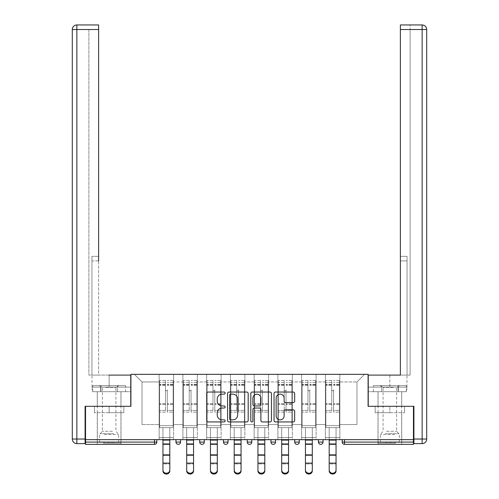 <?xml version="1.0" encoding="UTF-8"?>
<svg xmlns="http://www.w3.org/2000/svg" width="499" height="499" viewBox="0 0 499 499"><rect width="100%" height="100%" fill="white"/><g stroke="black" fill="none" stroke-linecap="round" stroke-linejoin="round"><path stroke-width="0.37" stroke-dasharray="2.5 1.87" d="M225.143 393.093A1.048 1.048 0 0 0 224.095 392.046L208.22 392.046A1.497 1.497 0 0 0 206.723 393.543L206.723 420.439A1.497 1.497 0 0 0 208.22 421.936L224.095 421.936A1.048 1.048 0 0 0 225.143 420.888A1.048 1.048 0 0 0 224.095 419.84L222.043 419.84A4.784 4.784 0 0 1 217.258 415.056L217.258 412.816A4.784 4.784 0 0 1 222.043 408.039L224.095 408.039A1.048 1.048 0 0 0 225.143 406.991A1.048 1.048 0 0 0 224.095 405.943L222.043 405.943A4.784 4.784 0 0 1 217.258 401.159L217.258 398.919A4.784 4.784 0 0 1 222.043 394.141L224.095 394.141A1.048 1.048 0 0 0 225.143 393.093M389.862 444.366L401.739 444.366L389.862 444.366M389.862 412.698L404.552 412.698L375.173 412.698L389.862 412.698L389.862 406.305L375.173 406.305L404.552 406.305L377.986 406.305L389.862 406.305L389.862 412.698M109.138 444.366L97.261 444.366L109.138 444.366M109.138 412.698L94.448 412.698L123.827 412.698L109.138 412.698L109.138 406.305L94.448 406.305L123.827 406.305L97.261 406.305L121.014 406.305L109.138 406.305L109.138 412.698M339.85 437.511L325.392 437.511L339.85 437.511L325.392 437.511L339.85 437.511L339.85 374.337L364.594 374.337L339.85 374.337L339.85 381.947L356.978 381.947L339.85 381.947L339.85 424.574L356.978 424.574L356.978 381.947L364.594 374.337L356.978 381.947L356.978 424.574L339.85 424.574L339.85 374.337L339.85 437.511L325.392 437.511L339.85 437.511L339.85 439.644L325.392 439.644L339.85 439.644L325.392 439.644L339.85 439.644L339.85 437.511M316.104 437.511L301.639 437.511L316.104 437.511L301.639 437.511L316.104 437.511L316.104 374.337L339.85 374.337L316.104 374.337L316.104 381.947L325.392 381.947L325.392 424.574L325.392 381.947L316.104 381.947L316.104 424.574L325.392 424.574L316.104 424.574L316.104 374.337L316.104 437.511L301.639 437.511L316.104 437.511L316.104 439.644L301.639 439.644L316.104 439.644L301.639 439.644L316.104 439.644L316.104 437.511M292.358 437.511L277.893 437.511L292.358 437.511L277.893 437.511L292.358 437.511L292.358 374.337L316.104 374.337L292.358 374.337L292.358 381.947L301.639 381.947L301.639 424.574L301.639 381.947L292.358 381.947L292.358 424.574L301.639 424.574L292.358 424.574L292.358 374.337L292.358 437.511L277.893 437.511L292.358 437.511L292.358 439.644L277.893 439.644L292.358 439.644L277.893 439.644L292.358 439.644L292.358 437.511M268.605 437.511L254.141 437.511L268.605 437.511L254.141 437.511L268.605 437.511L268.605 374.337L292.358 374.337L268.605 374.337L268.605 381.947L277.893 381.947L277.893 424.574L277.893 381.947L268.605 381.947L268.605 424.574L277.893 424.574L268.605 424.574L268.605 374.337L268.605 437.511L254.141 437.511L268.605 437.511L268.605 439.644L254.141 439.644L268.605 439.644L254.141 439.644L268.605 439.644L268.605 437.511M244.859 437.511L230.395 437.511L244.859 437.511L230.395 437.511L244.859 437.511L244.859 374.337L268.605 374.337L244.859 374.337L244.859 381.947L254.141 381.947L254.141 424.574L254.141 381.947L244.859 381.947L244.859 424.574L254.141 424.574L244.859 424.574L244.859 374.337L244.859 437.511L230.395 437.511L244.859 437.511L244.859 439.644L230.395 439.644L244.859 439.644L230.395 439.644L244.859 439.644L244.859 437.511M221.107 437.511L206.642 437.511L221.107 437.511L206.642 437.511L221.107 437.511L221.107 374.337L244.859 374.337L221.107 374.337L221.107 381.947L230.395 381.947L230.395 424.574L230.395 381.947L221.107 381.947L221.107 424.574L230.395 424.574L221.107 424.574L221.107 374.337L221.107 437.511L206.642 437.511L221.107 437.511L221.107 439.644L206.642 439.644L221.107 439.644L206.642 439.644L221.107 439.644L221.107 437.511M197.361 437.511L182.896 437.511L197.361 437.511L182.896 437.511L197.361 437.511L197.361 374.337L221.107 374.337L197.361 374.337L197.361 381.947L206.642 381.947L206.642 424.574L206.642 381.947L197.361 381.947L197.361 424.574L206.642 424.574L197.361 424.574L197.361 374.337L197.361 437.511L182.896 437.511L197.361 437.511L197.361 439.644L182.896 439.644L197.361 439.644L182.896 439.644L197.361 439.644L197.361 437.511M413.459 442.083L344.497 442.083L344.497 444.366A2.283 2.283 0 0 1 342.214 442.083A2.283 2.283 0 0 0 344.497 444.366L413.459 444.366L413.459 406.305L368.094 406.305L368.094 374.337L130.906 374.337L130.906 406.305L85.541 406.305L85.541 439.644L154.503 439.644L85.541 439.644L85.541 444.366L154.503 444.366L154.503 442.083L85.541 442.083M182.896 374.337L197.361 374.337L173.608 374.337L182.896 374.337L182.896 424.574L182.896 381.947L173.608 381.947L182.896 381.947L182.896 374.337L182.896 437.511L182.896 374.337M159.15 374.337L173.608 374.337L173.608 424.574L182.896 424.574L173.608 424.574L173.608 374.337L173.608 437.511L159.15 437.511L173.608 437.511L159.15 437.511L173.608 437.511L173.608 374.337L134.406 374.337L159.15 374.337L159.15 424.574L159.15 381.947L142.022 381.947L159.15 381.947L159.15 374.337L159.15 437.511L173.608 437.511L159.15 437.511L159.15 374.337M325.392 381.947L325.392 374.337L325.392 381.947M301.639 381.947L301.639 374.337L301.639 381.947M277.893 381.947L277.893 374.337L277.893 381.947M254.141 381.947L254.141 374.337L254.141 381.947M230.395 381.947L230.395 374.337L230.395 381.947M206.642 381.947L206.642 374.337L206.642 381.947M142.022 424.574L159.15 424.574L142.022 424.574L142.022 381.947L134.406 374.337L142.022 381.947L142.022 424.574M413.459 439.644L85.541 439.644M159.15 439.644L159.15 437.511L159.15 439.644L159.15 437.511L159.15 439.644L173.608 439.644L173.608 437.511L173.608 439.644L173.608 437.511L173.608 439.644L159.15 439.644M318.462 439.644L323.028 439.644L318.462 439.644M154.503 439.644L156.786 439.644L154.503 439.644L154.503 442.083L156.786 442.083M270.963 439.644L275.535 439.644L270.963 439.644M223.465 439.644L228.037 439.644L223.465 439.644M175.972 439.644L180.538 439.644L175.972 439.644M199.719 439.644L204.284 439.644L199.719 439.644M247.217 439.644L251.783 439.644L247.217 439.644L247.217 442.083L251.783 442.083M294.716 439.644L299.281 439.644L294.716 439.644L294.716 442.083L299.281 442.083A2.283 2.283 0 0 1 296.999 444.366M182.896 439.644L182.896 437.511L182.896 439.644M206.642 439.644L206.642 374.337L206.642 439.644M230.395 439.644L230.395 374.337L230.395 439.644M254.141 439.644L254.141 374.337L254.141 439.644M277.893 439.644L277.893 374.337L277.893 439.644M301.639 439.644L301.639 374.337L301.639 439.644M325.392 439.644L325.392 374.337L325.392 439.644M320.745 444.366A2.283 2.283 0 0 0 323.028 442.083L318.462 442.083M248.19 420.439L248.19 393.543A1.497 1.497 0 0 0 246.699 392.046L229.066 392.046A1.497 1.497 0 0 0 227.569 393.543L227.569 420.439A1.497 1.497 0 0 0 229.066 421.936L246.699 421.936A1.497 1.497 0 0 0 248.19 420.439M230.706 394.141A1.048 1.048 0 0 0 229.665 395.183L229.665 418.792A1.048 1.048 0 0 0 230.706 419.84L232.877 419.84A4.784 4.784 0 0 0 237.655 415.056L237.655 398.919A4.784 4.784 0 0 0 232.877 394.141L230.706 394.141M252.301 392.046L269.934 392.046A1.497 1.497 0 0 1 271.431 393.543L271.431 420.439A1.497 1.497 0 0 1 269.934 421.936L262.387 421.936A1.497 1.497 0 0 1 260.896 420.439L260.896 409.529A1.497 1.497 0 0 0 259.399 408.039L254.396 408.039A1.497 1.497 0 0 0 252.899 409.529L252.899 420.888A1.048 1.048 0 0 1 251.852 421.936A1.048 1.048 0 0 1 250.81 420.888L250.81 393.543A1.497 1.497 0 0 1 252.301 392.046M260.896 398.208A3.998 3.998 0 0 0 256.898 394.21A3.998 3.998 0 0 0 252.899 398.208L252.899 404.452A1.497 1.497 0 0 0 254.396 405.943L259.399 405.943A1.497 1.497 0 0 0 260.896 404.452L260.896 398.208M285.628 402.581L293.169 402.581A1.497 1.497 0 0 0 294.666 401.09L294.666 393.543A1.497 1.497 0 0 0 293.169 392.046L275.535 392.046A1.497 1.497 0 0 0 274.045 393.543L274.045 420.439A1.497 1.497 0 0 0 275.535 421.936L293.169 421.936A1.497 1.497 0 0 0 294.666 420.439L294.666 411.326A1.497 1.497 0 0 0 293.169 409.829L285.628 409.829A1.497 1.497 0 0 0 284.131 411.326L284.131 415.842A3.998 3.998 0 0 1 280.132 419.84A3.998 3.998 0 0 1 276.134 415.842L276.134 398.133A3.998 3.998 0 0 1 280.132 394.141A3.998 3.998 0 0 1 284.131 398.133L284.131 401.09A1.497 1.497 0 0 0 285.628 402.581M123.827 412.698L123.827 406.305L123.827 412.698M94.448 412.698L94.448 406.305L94.448 412.698M375.173 412.698L375.173 406.305L375.173 412.698M404.552 412.698L404.552 406.305L404.552 412.698M162.955 470.108L162.955 470.944A3.424 3.106 180 0 0 166.379 474.05A3.424 3.106 180 0 0 169.803 470.944L169.803 470.108A3.424 3.106 0 0 1 166.379 473.214A3.424 3.106 0 0 1 162.955 470.108L162.955 470.944M169.803 470.108L169.803 470.944M167.29 405.544L167.29 389.862A0.911 0.911 0 0 1 166.379 390.773A0.911 0.911 0 0 1 165.462 389.862A0.911 0.911 0 0 0 166.379 390.773A0.911 0.911 0 0 0 167.29 389.862L167.29 412.087L167.29 389.862A0.911 0.911 0 0 1 166.379 390.773A0.911 0.911 0 0 1 165.462 389.862L165.462 385.446L165.462 389.862A0.911 0.911 0 0 0 166.379 390.773A0.911 0.911 0 0 0 167.29 389.862L167.29 412.087L173.153 412.087L167.29 412.087L167.29 410.39L173.153 410.39L167.29 410.39L167.29 405.544M162.955 439.644L162.955 427.618L173.153 427.618L173.153 380.425L173.153 425.641L159.605 425.641L159.605 427.618L159.605 385.446L159.605 425.641L173.153 425.641L159.605 425.641L173.153 425.641L173.153 427.618L173.153 380.425L173.153 427.618L159.605 427.618L159.605 380.425L159.605 427.618L173.153 427.618L169.803 427.618L169.803 440.106L169.803 427.618L159.605 427.618L162.955 427.618L162.955 463.951L169.803 463.951L162.955 463.951M165.462 405.544L165.462 380.425L165.462 412.087L159.605 412.087L159.605 405.544L159.605 412.087L165.462 412.087L165.462 410.39L159.605 410.39L165.462 410.39L165.462 380.425L165.462 405.544M169.803 439.644L169.803 463.951M159.605 405.544L159.605 380.425L159.605 405.544M173.153 405.544L173.153 412.087L173.153 405.544M103.998 443.143L119.411 443.143L103.998 443.143M113.897 442.382L99.625 442.382L113.897 442.382M104.191 385.602L119.03 385.602L104.191 385.602M105.751 387.405L115.911 387.405L105.751 387.405M112.525 431.273L102.364 431.273L112.525 431.273M103.237 443.143L120.933 443.143L103.237 443.143M103.237 391.69L120.933 391.69L103.237 391.69M125.573 391.69L92.702 391.69L125.573 391.69L125.573 385.602L92.702 385.602L125.573 385.602M117.352 391.69L117.352 385.602L117.352 391.69M100.917 391.69L100.917 385.602L100.917 391.69M92.702 391.69L92.702 385.602M395.002 443.143L379.589 443.143L395.002 443.143M385.103 442.382L399.375 442.382L385.103 442.382M394.809 385.602L379.97 385.602L394.809 385.602M393.249 387.405L383.089 387.405L393.249 387.405M386.476 431.273L396.636 431.273L386.476 431.273M395.763 443.143L378.067 443.143L395.763 443.143M395.763 391.69L378.067 391.69L395.763 391.69M398.083 391.69L373.427 391.69L406.298 391.69L398.083 391.69L398.083 385.602L373.427 385.602L406.298 385.602L398.083 385.602L398.083 391.69M381.648 391.69L381.648 385.602L381.648 391.69M373.427 391.69L373.427 385.602M406.298 391.69L406.298 385.602M109.138 391.69L97.261 391.69L109.138 391.69M109.138 375.098L109.138 387.124L130.757 387.124L100.655 387.124L130.757 387.124L130.757 391.69L100.655 391.69L130.757 391.69L130.757 375.098L92.009 375.098L98.634 375.098L98.634 24.95L98.634 256.349L98.634 24.95L76.865 24.95L76.865 29.516L98.634 29.516L88.891 29.516L88.891 375.098L130.757 375.098L109.138 375.098L109.138 387.124L92.009 387.124L130.757 387.124L130.757 375.098L130.757 406.305L85.086 406.305L85.086 439.033L76.865 439.033L76.865 29.516L72.299 29.516A4.566 4.566 0 0 1 76.865 24.95A4.566 4.566 0 0 0 72.299 29.516M98.634 29.516L88.891 29.516L88.891 375.098L98.634 375.098L98.634 256.349L98.634 260.921L91.935 260.921L91.935 375.098L91.935 256.349L91.935 375.098L91.935 260.921L98.634 260.921M76.865 443.605L76.865 439.033L72.299 439.033A4.566 4.566 0 0 0 76.865 443.605L85.086 443.605L85.086 439.033M91.935 256.349L91.935 260.921L91.935 256.349L98.634 256.349L91.935 256.349M92.172 387.124L100.655 387.124L92.172 387.124L92.172 391.69L100.655 391.69L100.655 387.124L100.655 391.69L92.172 391.69M389.862 391.69L401.739 391.69L389.862 391.69M389.862 375.098L389.862 387.124L368.243 387.124L398.345 387.124L368.243 387.124L368.243 391.69L398.345 391.69L368.243 391.69L368.243 375.098L406.991 375.098L389.862 375.098L389.862 387.124L406.991 387.124L368.243 387.124L368.243 375.098L368.243 406.305L413.914 406.305L413.914 443.605L422.135 443.605A4.566 4.566 0 0 0 426.701 439.033L413.914 439.033M400.366 260.921L407.065 260.921L400.366 260.921L407.065 260.921L407.065 256.349L407.065 375.098L407.065 256.349L407.065 375.098L410.109 375.098L410.109 29.516L410.109 375.098L400.366 375.098L400.366 29.516L400.366 260.921L407.065 260.921L407.065 375.098L400.366 375.098L400.366 24.95L400.366 29.516L422.135 29.516L422.135 443.605M400.366 24.95L400.366 29.516L410.109 29.516L410.109 24.95L410.109 29.516L400.366 29.516M406.828 387.124L398.345 387.124L406.828 387.124L406.828 391.69L398.345 391.69L398.345 387.124L398.345 391.69L406.828 391.69M422.135 24.95A4.566 4.566 0 0 1 426.701 29.516A4.566 4.566 0 0 0 422.135 24.95L422.135 29.516L426.701 29.516M186.701 470.108L186.701 470.944A3.424 3.106 180 0 0 190.125 474.05A3.424 3.106 180 0 0 193.556 470.944L193.556 470.108A3.424 3.106 0 0 1 190.125 473.214A3.424 3.106 0 0 1 186.701 470.108L186.701 470.944M193.556 470.108L193.556 470.944M191.042 405.544L191.042 389.862A0.911 0.911 0 0 1 190.125 390.773A0.911 0.911 0 0 1 189.215 389.862A0.911 0.911 0 0 0 190.125 390.773A0.911 0.911 0 0 0 191.042 389.862L191.042 412.087L191.042 389.862A0.911 0.911 0 0 1 190.125 390.773A0.911 0.911 0 0 1 189.215 389.862L189.215 385.446L189.215 389.862A0.911 0.911 0 0 0 190.125 390.773A0.911 0.911 0 0 0 191.042 389.862L191.042 412.087L196.899 412.087L191.042 412.087L191.042 410.39L196.899 410.39L191.042 410.39L191.042 405.544M186.701 439.644L186.701 427.618L196.899 427.618L196.899 380.425L196.899 425.641L183.351 425.641L183.351 427.618L183.351 385.446L183.351 425.641L196.899 425.641L183.351 425.641L196.899 425.641L196.899 427.618L196.899 380.425L196.899 427.618L183.351 427.618L183.351 380.425L183.351 427.618L196.899 427.618L193.556 427.618L193.556 440.106L193.556 427.618L183.351 427.618L186.701 427.618L186.701 463.951L193.556 463.951L186.701 463.951M189.215 405.544L189.215 380.425L189.215 412.087L183.351 412.087L183.351 405.544L183.351 412.087L189.215 412.087L189.215 410.39L183.351 410.39L189.215 410.39L189.215 380.425L189.215 405.544M210.453 470.108L210.453 470.944A3.424 3.106 180 0 0 213.878 474.05A3.424 3.106 180 0 0 217.302 470.944L217.302 470.108A3.424 3.106 0 0 1 213.878 473.214A3.424 3.106 0 0 1 210.453 470.108L210.453 470.944M217.302 470.108L217.302 470.944M214.788 405.544L214.788 389.862A0.911 0.911 0 0 1 213.878 390.773A0.911 0.911 0 0 1 212.961 389.862A0.911 0.911 0 0 0 213.878 390.773A0.911 0.911 0 0 0 214.788 389.862L214.788 412.087L214.788 389.862A0.911 0.911 0 0 1 213.878 390.773A0.911 0.911 0 0 1 212.961 389.862L212.961 385.446L212.961 389.862A0.911 0.911 0 0 0 213.878 390.773A0.911 0.911 0 0 0 214.788 389.862L214.788 412.087L220.652 412.087L214.788 412.087L214.788 410.39L220.652 410.39L214.788 410.39L214.788 405.544M210.453 439.644L210.453 427.618L220.652 427.618L220.652 380.425L220.652 425.641L207.104 425.641L207.104 427.618L207.104 385.446L207.104 425.641L220.652 425.641L207.104 425.641L220.652 425.641L220.652 427.618L220.652 380.425L220.652 427.618L207.104 427.618L207.104 380.425L207.104 427.618L220.652 427.618L217.302 427.618L217.302 440.106L217.302 427.618L207.104 427.618L210.453 427.618L210.453 463.951L217.302 463.951L210.453 463.951M212.961 405.544L212.961 380.425L212.961 412.087L207.104 412.087L207.104 405.544L207.104 412.087L212.961 412.087L212.961 410.39L207.104 410.39L212.961 410.39L212.961 380.425L212.961 405.544M234.199 470.108L234.199 470.944A3.424 3.106 180 0 0 237.624 474.05A3.424 3.106 180 0 0 241.048 470.944L241.048 470.108A3.424 3.106 0 0 1 237.624 473.214A3.424 3.106 0 0 1 234.199 470.108L234.199 470.944M241.048 470.108L241.048 470.944M238.541 405.544L238.541 389.862A0.911 0.911 0 0 1 237.624 390.773A0.911 0.911 0 0 1 236.713 389.862A0.911 0.911 0 0 0 237.624 390.773A0.911 0.911 0 0 0 238.541 389.862L238.541 412.087L238.541 389.862A0.911 0.911 0 0 1 237.624 390.773A0.911 0.911 0 0 1 236.713 389.862L236.713 385.446L236.713 389.862A0.911 0.911 0 0 0 237.624 390.773A0.911 0.911 0 0 0 238.541 389.862L238.541 412.087L244.398 412.087L238.541 412.087L238.541 410.39L244.398 410.39L238.541 410.39L238.541 405.544M234.199 439.644L234.199 427.618L244.398 427.618L244.398 380.425L244.398 425.641L230.85 425.641L230.85 427.618L230.85 385.446L230.85 425.641L244.398 425.641L230.85 425.641L244.398 425.641L244.398 427.618L244.398 380.425L244.398 427.618L230.85 427.618L230.85 380.425L230.85 427.618L244.398 427.618L241.048 427.618L241.048 440.106L241.048 427.618L230.85 427.618L234.199 427.618L234.199 463.951L241.048 463.951L234.199 463.951M236.713 405.544L236.713 380.425L236.713 412.087L230.85 412.087L230.85 405.544L230.85 412.087L236.713 412.087L236.713 410.39L230.85 410.39L236.713 410.39L236.713 380.425L236.713 405.544M257.952 470.108L257.952 470.944A3.424 3.106 180 0 0 261.376 474.05A3.424 3.106 180 0 0 264.801 470.944L264.801 470.108A3.424 3.106 0 0 1 261.376 473.214A3.424 3.106 0 0 1 257.952 470.108L257.952 470.944M264.801 470.108L264.801 470.944M262.287 405.544L262.287 389.862A0.911 0.911 0 0 1 261.376 390.773A0.911 0.911 0 0 1 260.459 389.862A0.911 0.911 0 0 0 261.376 390.773A0.911 0.911 0 0 0 262.287 389.862L262.287 412.087L262.287 389.862A0.911 0.911 0 0 1 261.376 390.773A0.911 0.911 0 0 1 260.459 389.862L260.459 385.446L260.459 389.862A0.911 0.911 0 0 0 261.376 390.773A0.911 0.911 0 0 0 262.287 389.862L262.287 412.087L268.15 412.087L262.287 412.087L262.287 410.39L268.15 410.39L262.287 410.39L262.287 405.544M257.952 439.644L257.952 427.618L268.15 427.618L268.15 380.425L268.15 425.641L254.602 425.641L254.602 427.618L254.602 385.446L254.602 425.641L268.15 425.641L254.602 425.641L268.15 425.641L268.15 427.618L268.15 380.425L268.15 427.618L254.602 427.618L254.602 380.425L254.602 427.618L268.15 427.618L264.801 427.618L264.801 440.106L264.801 427.618L254.602 427.618L257.952 427.618L257.952 463.951L264.801 463.951L257.952 463.951M260.459 405.544L260.459 380.425L260.459 412.087L254.602 412.087L254.602 405.544L254.602 412.087L260.459 412.087L260.459 410.39L254.602 410.39L260.459 410.39L260.459 380.425L260.459 405.544M281.698 470.108L281.698 470.944A3.424 3.106 180 0 0 285.122 474.05A3.424 3.106 180 0 0 288.547 470.944L288.547 470.108A3.424 3.106 0 0 1 285.122 473.214A3.424 3.106 0 0 1 281.698 470.108L281.698 470.944M288.547 470.108L288.547 470.944M286.039 405.544L286.039 389.862A0.911 0.911 0 0 1 285.122 390.773A0.911 0.911 0 0 1 284.212 389.862A0.911 0.911 0 0 0 285.122 390.773A0.911 0.911 0 0 0 286.039 389.862L286.039 412.087L286.039 389.862A0.911 0.911 0 0 1 285.122 390.773A0.911 0.911 0 0 1 284.212 389.862L284.212 385.446L284.212 389.862A0.911 0.911 0 0 0 285.122 390.773A0.911 0.911 0 0 0 286.039 389.862L286.039 412.087L291.896 412.087L286.039 412.087L286.039 410.39L291.896 410.39L286.039 410.39L286.039 405.544M281.698 439.644L281.698 427.618L291.896 427.618L291.896 380.425L291.896 425.641L278.348 425.641L278.348 427.618L278.348 385.446L278.348 425.641L291.896 425.641L278.348 425.641L291.896 425.641L291.896 427.618L291.896 380.425L291.896 427.618L278.348 427.618L278.348 380.425L278.348 427.618L291.896 427.618L288.547 427.618L288.547 440.106L288.547 427.618L278.348 427.618L281.698 427.618L281.698 463.951L288.547 463.951L281.698 463.951M284.212 405.544L284.212 380.425L284.212 412.087L278.348 412.087L278.348 405.544L278.348 412.087L284.212 412.087L284.212 410.39L278.348 410.39L284.212 410.39L284.212 380.425L284.212 405.544M193.556 439.644L193.556 463.951M183.351 405.544L183.351 380.425L183.351 405.544M196.899 405.544L196.899 412.087L196.899 405.544M217.302 439.644L217.302 463.951M207.104 405.544L207.104 380.425L207.104 405.544M220.652 405.544L220.652 412.087L220.652 405.544M241.048 439.644L241.048 463.951M230.85 405.544L230.85 380.425L230.85 405.544M244.398 405.544L244.398 412.087L244.398 405.544M264.801 439.644L264.801 463.951M254.602 405.544L254.602 380.425L254.602 405.544M268.15 405.544L268.15 412.087L268.15 405.544M288.547 439.644L288.547 463.951M278.348 405.544L278.348 380.425L278.348 405.544M291.896 405.544L291.896 412.087L291.896 405.544M305.444 470.108L305.444 470.944A3.424 3.106 180 0 0 308.875 474.05A3.424 3.106 180 0 0 312.299 470.944L312.299 470.108A3.424 3.106 0 0 1 308.875 473.214A3.424 3.106 0 0 1 305.444 470.108L305.444 470.944M312.299 470.108L312.299 470.944M309.785 405.544L309.785 389.862A0.911 0.911 0 0 1 308.875 390.773A0.911 0.911 0 0 1 307.958 389.862A0.911 0.911 0 0 0 308.875 390.773A0.911 0.911 0 0 0 309.785 389.862L309.785 412.087L309.785 389.862A0.911 0.911 0 0 1 308.875 390.773A0.911 0.911 0 0 1 307.958 389.862L307.958 385.446L307.958 389.862A0.911 0.911 0 0 0 308.875 390.773A0.911 0.911 0 0 0 309.785 389.862L309.785 412.087L315.649 412.087L309.785 412.087L309.785 410.39L315.649 410.39L309.785 410.39L309.785 405.544M305.444 439.644L305.444 427.618L315.649 427.618L315.649 380.425L315.649 425.641L302.101 425.641L302.101 427.618L302.101 385.446L302.101 425.641L315.649 425.641L302.101 425.641L315.649 425.641L315.649 427.618L315.649 380.425L315.649 427.618L302.101 427.618L302.101 380.425L302.101 427.618L315.649 427.618L312.299 427.618L312.299 440.106L312.299 427.618L302.101 427.618L305.444 427.618L305.444 463.951L312.299 463.951L305.444 463.951M307.958 405.544L307.958 380.425L307.958 412.087L302.101 412.087L302.101 405.544L302.101 412.087L307.958 412.087L307.958 410.39L302.101 410.39L307.958 410.39L307.958 380.425L307.958 405.544M312.299 439.644L312.299 463.951M302.101 405.544L302.101 380.425L302.101 405.544M315.649 405.544L315.649 412.087L315.649 405.544M329.197 470.108L329.197 470.944A3.424 3.106 180 0 0 332.621 474.05A3.424 3.106 180 0 0 336.045 470.944L336.045 470.108A3.424 3.106 0 0 1 332.621 473.214A3.424 3.106 0 0 1 329.197 470.108L329.197 470.944M336.045 470.108L336.045 470.944M333.538 405.544L333.538 389.862A0.911 0.911 0 0 1 332.621 390.773A0.911 0.911 0 0 1 331.71 389.862A0.911 0.911 0 0 0 332.621 390.773A0.911 0.911 0 0 0 333.538 389.862L333.538 412.087L333.538 389.862A0.911 0.911 0 0 1 332.621 390.773A0.911 0.911 0 0 1 331.71 389.862L331.71 385.446L331.71 389.862A0.911 0.911 0 0 0 332.621 390.773A0.911 0.911 0 0 0 333.538 389.862L333.538 412.087L339.395 412.087L333.538 412.087L333.538 410.39L339.395 410.39L333.538 410.39L333.538 405.544M329.197 439.644L329.197 427.618L339.395 427.618L339.395 380.425L339.395 425.641L325.847 425.641L325.847 427.618L325.847 385.446L325.847 425.641L339.395 425.641L325.847 425.641L339.395 425.641L339.395 427.618L339.395 380.425L339.395 427.618L325.847 427.618L325.847 380.425L325.847 427.618L339.395 427.618L336.045 427.618L336.045 440.106L336.045 427.618L325.847 427.618L329.197 427.618L329.197 463.951L336.045 463.951L329.197 463.951M331.71 405.544L331.71 380.425L331.71 412.087L325.847 412.087L325.847 405.544L325.847 412.087L331.71 412.087L331.71 410.39L325.847 410.39L331.71 410.39L331.71 380.425L331.71 405.544M336.045 439.644L336.045 463.951M325.847 405.544L325.847 380.425L325.847 405.544M339.395 405.544L339.395 412.087L339.395 405.544M342.214 442.083L344.497 442.083L344.497 439.644M180.538 442.083L175.972 442.083M204.284 442.083L199.719 442.083M228.037 442.083L223.465 442.083M275.535 442.083L270.963 442.083M169.803 455.256L162.955 455.256M173.153 404.277L167.29 404.277L173.153 404.277M165.462 404.277L159.605 404.277L165.462 404.277M165.462 385.446L159.605 385.446L165.462 385.446M173.153 385.446L167.29 385.446L173.153 385.446M165.462 384.317L159.605 384.317L165.462 384.317M165.462 403.834L159.605 403.834L165.462 403.834M165.462 384.766L159.605 384.766L165.462 384.766M169.803 440.106L162.955 440.106M173.153 384.317L167.29 384.317L173.153 384.317M173.153 403.834L167.29 403.834L173.153 403.834M173.153 384.766L167.29 384.766L173.153 384.766M169.803 443.673L162.955 443.673L169.803 443.673M169.803 454.564L162.955 454.564L169.803 454.564M169.803 463.122L162.955 463.122M169.803 444.366L162.955 444.366M104.378 434.454L118.65 434.454L104.378 434.454M113.741 433.7L99.937 433.7L113.741 433.7M394.622 434.454L380.35 434.454L394.622 434.454M385.259 433.7L399.063 433.7L385.259 433.7M407.065 256.349L400.366 256.349L407.065 256.349M193.556 455.256L186.701 455.256M196.899 404.277L191.042 404.277L196.899 404.277M189.215 404.277L183.351 404.277L189.215 404.277M189.215 385.446L183.351 385.446L189.215 385.446M196.899 385.446L191.042 385.446L196.899 385.446M189.215 384.317L183.351 384.317L189.215 384.317M189.215 403.834L183.351 403.834L189.215 403.834M189.215 384.766L183.351 384.766L189.215 384.766M193.556 440.106L186.701 440.106M196.899 384.317L191.042 384.317L196.899 384.317M196.899 403.834L191.042 403.834L196.899 403.834M196.899 384.766L191.042 384.766L196.899 384.766M193.556 443.673L186.701 443.673L193.556 443.673M193.556 454.564L186.701 454.564L193.556 454.564M193.556 463.122L186.701 463.122M193.556 444.366L186.701 444.366M217.302 455.256L210.453 455.256M220.652 404.277L214.788 404.277L220.652 404.277M212.961 404.277L207.104 404.277L212.961 404.277M212.961 385.446L207.104 385.446L212.961 385.446M220.652 385.446L214.788 385.446L220.652 385.446M212.961 384.317L207.104 384.317L212.961 384.317M212.961 403.834L207.104 403.834L212.961 403.834M212.961 384.766L207.104 384.766L212.961 384.766M217.302 440.106L210.453 440.106M220.652 384.317L214.788 384.317L220.652 384.317M220.652 403.834L214.788 403.834L220.652 403.834M220.652 384.766L214.788 384.766L220.652 384.766M217.302 443.673L210.453 443.673L217.302 443.673M217.302 454.564L210.453 454.564L217.302 454.564M217.302 463.122L210.453 463.122M217.302 444.366L210.453 444.366M241.048 455.256L234.199 455.256M244.398 404.277L238.541 404.277L244.398 404.277M236.713 404.277L230.85 404.277L236.713 404.277M236.713 385.446L230.85 385.446L236.713 385.446M244.398 385.446L238.541 385.446L244.398 385.446M236.713 384.317L230.85 384.317L236.713 384.317M236.713 403.834L230.85 403.834L236.713 403.834M236.713 384.766L230.85 384.766L236.713 384.766M241.048 440.106L234.199 440.106M244.398 384.317L238.541 384.317L244.398 384.317M244.398 403.834L238.541 403.834L244.398 403.834M244.398 384.766L238.541 384.766L244.398 384.766M241.048 443.673L234.199 443.673L241.048 443.673M241.048 454.564L234.199 454.564L241.048 454.564M241.048 463.122L234.199 463.122M241.048 444.366L234.199 444.366M264.801 455.256L257.952 455.256M268.15 404.277L262.287 404.277L268.15 404.277M260.459 404.277L254.602 404.277L260.459 404.277M260.459 385.446L254.602 385.446L260.459 385.446M268.15 385.446L262.287 385.446L268.15 385.446M260.459 384.317L254.602 384.317L260.459 384.317M260.459 403.834L254.602 403.834L260.459 403.834M260.459 384.766L254.602 384.766L260.459 384.766M264.801 440.106L257.952 440.106M268.15 384.317L262.287 384.317L268.15 384.317M268.15 403.834L262.287 403.834L268.15 403.834M268.15 384.766L262.287 384.766L268.15 384.766M264.801 443.673L257.952 443.673L264.801 443.673M264.801 454.564L257.952 454.564L264.801 454.564M264.801 463.122L257.952 463.122M264.801 444.366L257.952 444.366M288.547 455.256L281.698 455.256M291.896 404.277L286.039 404.277L291.896 404.277M284.212 404.277L278.348 404.277L284.212 404.277M284.212 385.446L278.348 385.446L284.212 385.446M291.896 385.446L286.039 385.446L291.896 385.446M284.212 384.317L278.348 384.317L284.212 384.317M284.212 403.834L278.348 403.834L284.212 403.834M284.212 384.766L278.348 384.766L284.212 384.766M288.547 440.106L281.698 440.106M291.896 384.317L286.039 384.317L291.896 384.317M291.896 403.834L286.039 403.834L291.896 403.834M291.896 384.766L286.039 384.766L291.896 384.766M288.547 443.673L281.698 443.673L288.547 443.673M288.547 454.564L281.698 454.564L288.547 454.564M288.547 463.122L281.698 463.122M288.547 444.366L281.698 444.366M312.299 455.256L305.444 455.256M315.649 404.277L309.785 404.277L315.649 404.277M307.958 404.277L302.101 404.277L307.958 404.277M307.958 385.446L302.101 385.446L307.958 385.446M315.649 385.446L309.785 385.446L315.649 385.446M307.958 384.317L302.101 384.317L307.958 384.317M307.958 403.834L302.101 403.834L307.958 403.834M307.958 384.766L302.101 384.766L307.958 384.766M312.299 440.106L305.444 440.106M315.649 384.317L309.785 384.317L315.649 384.317M315.649 403.834L309.785 403.834L315.649 403.834M315.649 384.766L309.785 384.766L315.649 384.766M312.299 443.673L305.444 443.673L312.299 443.673M312.299 454.564L305.444 454.564L312.299 454.564M312.299 463.122L305.444 463.122M312.299 444.366L305.444 444.366M336.045 455.256L329.197 455.256M339.395 404.277L333.538 404.277L339.395 404.277M331.71 404.277L325.847 404.277L331.71 404.277M331.71 385.446L325.847 385.446L331.71 385.446M339.395 385.446L333.538 385.446L339.395 385.446M331.71 384.317L325.847 384.317L331.71 384.317M331.71 403.834L325.847 403.834L331.71 403.834M331.71 384.766L325.847 384.766L331.71 384.766M336.045 440.106L329.197 440.106M339.395 384.317L333.538 384.317L339.395 384.317M339.395 403.834L333.538 403.834L339.395 403.834M339.395 384.766L333.538 384.766L339.395 384.766M336.045 443.673L329.197 443.673L336.045 443.673M336.045 454.564L329.197 454.564L336.045 454.564M336.045 463.122L329.197 463.122M336.045 444.366L329.197 444.366M377.986 412.698L377.986 444.366M97.261 412.698L97.261 444.366M121.014 412.698L121.014 444.366M401.739 412.698L401.739 444.366M165.462 380.425L159.605 380.425L165.462 380.425M165.462 382.402L159.605 382.402L165.462 382.402M173.153 380.425L167.29 380.425L173.153 380.425M173.153 382.402L167.29 382.402L173.153 382.402M99.245 385.602L102.364 387.405L102.364 431.273L99.625 434.454L99.625 442.382L98.858 443.143M120.933 443.143L120.933 391.69M97.336 443.143L97.336 391.69M119.03 385.602L115.911 387.405L115.911 431.273L118.65 434.454L118.65 442.382L119.411 443.143M379.97 385.602L383.089 387.405L383.089 431.273L380.35 434.454L380.35 442.382L379.589 443.143M401.664 443.143L401.664 391.69M378.067 443.143L378.067 391.69M399.755 385.602L396.636 387.405L396.636 431.273L399.375 434.454L399.375 442.382L400.142 443.143M97.261 406.305L97.261 391.69M92.009 387.124L92.009 375.098M121.014 406.305L121.014 391.69M401.739 406.305L401.739 391.69M406.991 387.124L406.991 375.098M377.986 406.305L377.986 391.69M189.215 380.425L183.351 380.425L189.215 380.425M189.215 382.402L183.351 382.402L189.215 382.402M196.899 380.425L191.042 380.425L196.899 380.425M196.899 382.402L191.042 382.402L196.899 382.402M212.961 380.425L207.104 380.425L212.961 380.425M212.961 382.402L207.104 382.402L212.961 382.402M220.652 380.425L214.788 380.425L220.652 380.425M220.652 382.402L214.788 382.402L220.652 382.402M236.713 380.425L230.85 380.425L236.713 380.425M236.713 382.402L230.85 382.402L236.713 382.402M244.398 380.425L238.541 380.425L244.398 380.425M244.398 382.402L238.541 382.402L244.398 382.402M260.459 380.425L254.602 380.425L260.459 380.425M260.459 382.402L254.602 382.402L260.459 382.402M268.15 380.425L262.287 380.425L268.15 380.425M268.15 382.402L262.287 382.402L268.15 382.402M284.212 380.425L278.348 380.425L284.212 380.425M284.212 382.402L278.348 382.402L284.212 382.402M291.896 380.425L286.039 380.425L291.896 380.425M291.896 382.402L286.039 382.402L291.896 382.402M307.958 380.425L302.101 380.425L307.958 380.425M307.958 382.402L302.101 382.402L307.958 382.402M315.649 380.425L309.785 380.425L315.649 380.425M315.649 382.402L309.785 382.402L315.649 382.402M331.71 380.425L325.847 380.425L331.71 380.425M331.71 382.402L325.847 382.402L331.71 382.402M339.395 380.425L333.538 380.425L339.395 380.425M339.395 382.402L333.538 382.402L339.395 382.402"/><path stroke-width="0.75" d="M225.143 393.093A1.048 1.048 0 0 0 224.095 392.046L208.22 392.046A1.497 1.497 0 0 0 206.723 393.543L206.723 420.439A1.497 1.497 0 0 0 208.22 421.936L224.095 421.936A1.048 1.048 0 0 0 225.143 420.888A1.048 1.048 0 0 0 224.095 419.84L222.043 419.84A4.784 4.784 0 0 1 217.258 415.056L217.258 412.816A4.784 4.784 0 0 1 222.043 408.039L224.095 408.039A1.048 1.048 0 0 0 225.143 406.991A1.048 1.048 0 0 0 224.095 405.943L222.043 405.943A4.784 4.784 0 0 1 217.258 401.159L217.258 398.919A4.784 4.784 0 0 1 222.043 394.141L224.095 394.141A1.048 1.048 0 0 0 225.143 393.093M293.169 402.581A1.497 1.497 0 0 0 294.666 401.09L294.666 393.543A1.497 1.497 0 0 0 293.169 392.046L275.535 392.046A1.497 1.497 0 0 0 274.045 393.543L274.045 420.439A1.497 1.497 0 0 0 275.535 421.936L293.169 421.936A1.497 1.497 0 0 0 294.666 420.439L294.666 411.326A1.497 1.497 0 0 0 293.169 409.829L285.628 409.829A1.497 1.497 0 0 0 284.131 411.326L284.131 415.842A3.998 3.998 0 0 1 280.132 419.84A3.998 3.998 0 0 1 276.134 415.842L276.134 398.133A3.998 3.998 0 0 1 280.132 394.141A3.998 3.998 0 0 1 284.131 398.133L284.131 401.09A1.497 1.497 0 0 0 285.628 402.581L293.169 402.581M85.541 439.644L85.541 406.305L130.906 406.305L130.906 374.337L368.094 374.337L368.094 406.305L413.459 406.305L413.459 439.644L85.541 439.644L85.541 442.083L154.503 442.083L154.503 439.644M248.19 393.543A1.497 1.497 0 0 0 246.699 392.046L229.066 392.046A1.497 1.497 0 0 0 227.569 393.543L227.569 420.439A1.497 1.497 0 0 0 229.066 421.936L246.699 421.936A1.497 1.497 0 0 0 248.19 420.439L248.19 393.543M252.301 392.046L269.934 392.046A1.497 1.497 0 0 1 271.431 393.543L271.431 420.439A1.497 1.497 0 0 1 269.934 421.936L262.387 421.936A1.497 1.497 0 0 1 260.896 420.439L260.896 409.529A1.497 1.497 0 0 0 259.399 408.039L254.396 408.039A1.497 1.497 0 0 0 252.899 409.529L252.899 420.888A1.048 1.048 0 0 1 251.852 421.936A1.048 1.048 0 0 1 250.81 420.888L250.81 393.543A1.497 1.497 0 0 1 252.301 392.046M154.503 444.366A2.283 2.283 0 0 0 156.786 442.083L154.503 442.083L154.503 444.366A2.283 2.283 0 0 0 156.786 442.083L156.786 439.644L156.786 442.083A2.283 2.283 0 0 1 154.503 444.366L85.541 444.366L85.541 442.083M413.459 439.644L413.459 444.366L344.497 444.366A2.283 2.283 0 0 1 342.214 442.083L342.214 439.644L342.214 442.083L413.459 442.083M175.972 439.644L175.972 442.083L175.972 439.644M178.255 444.366A2.283 2.283 0 0 1 175.972 442.083A2.283 2.283 0 0 0 178.255 444.366A2.283 2.283 0 0 0 180.538 442.083L180.538 439.644L180.538 442.083A2.283 2.283 0 0 1 178.255 444.366A2.283 2.283 0 0 1 175.972 442.083L180.538 442.083A2.283 2.283 0 0 1 178.255 444.366M199.719 439.644L199.719 442.083L199.719 439.644M204.284 439.644L204.284 442.083L204.284 439.644M223.465 439.644L223.465 442.083L223.465 439.644M228.037 439.644L228.037 442.083L228.037 439.644M247.217 442.083A2.283 2.283 0 0 0 249.5 444.366A2.283 2.283 0 0 0 251.783 442.083A2.283 2.283 0 0 1 249.5 444.366A2.283 2.283 0 0 0 251.783 442.083L251.783 439.644L251.783 442.083L247.217 442.083A2.283 2.283 0 0 0 249.5 444.366A2.283 2.283 0 0 1 247.217 442.083L247.217 439.644M270.963 439.644L270.963 442.083L270.963 439.644M275.535 439.644L275.535 442.083L275.535 439.644M294.716 442.083A2.283 2.283 0 0 0 296.999 444.366A2.283 2.283 0 0 0 299.281 442.083L299.281 439.644L299.281 442.083L294.716 442.083A2.283 2.283 0 0 0 296.999 444.366A2.283 2.283 0 0 1 294.716 442.083L294.716 439.644M318.462 439.644L318.462 442.083L318.462 439.644M323.028 439.644L323.028 442.083L323.028 439.644M202.001 444.366A2.283 2.283 0 0 1 199.719 442.083A2.283 2.283 0 0 0 202.001 444.366A2.283 2.283 0 0 0 204.284 442.083A2.283 2.283 0 0 1 202.001 444.366A2.283 2.283 0 0 1 199.719 442.083L204.284 442.083A2.283 2.283 0 0 1 202.001 444.366M225.754 444.366A2.283 2.283 0 0 1 223.465 442.083A2.283 2.283 0 0 0 225.754 444.366A2.283 2.283 0 0 0 228.037 442.083A2.283 2.283 0 0 1 225.754 444.366A2.283 2.283 0 0 1 223.465 442.083L228.037 442.083A2.283 2.283 0 0 1 225.754 444.366M273.246 444.366A2.283 2.283 0 0 1 270.963 442.083A2.283 2.283 0 0 0 273.246 444.366A2.283 2.283 0 0 0 275.535 442.083A2.283 2.283 0 0 1 273.246 444.366A2.283 2.283 0 0 1 270.963 442.083L275.535 442.083A2.283 2.283 0 0 1 273.246 444.366M320.745 444.366A2.283 2.283 0 0 1 318.462 442.083A2.283 2.283 0 0 0 320.745 444.366A2.283 2.283 0 0 0 323.028 442.083A2.283 2.283 0 0 1 320.745 444.366A2.283 2.283 0 0 1 318.462 442.083L323.028 442.083M230.706 394.141A1.048 1.048 0 0 0 229.665 395.183L229.665 418.792A1.048 1.048 0 0 0 230.706 419.84L232.877 419.84A4.784 4.784 0 0 0 237.655 415.056L237.655 398.919A4.784 4.784 0 0 0 232.877 394.141L230.706 394.141M260.896 398.208A3.998 3.998 0 0 0 256.898 394.21A3.998 3.998 0 0 0 252.899 398.208L252.899 404.452A1.497 1.497 0 0 0 254.396 405.943L259.399 405.943A1.497 1.497 0 0 0 260.896 404.452L260.896 398.208M162.955 463.951L162.955 470.108A3.424 3.106 0 0 0 166.379 473.214A3.424 3.106 0 0 0 169.803 470.108L169.803 470.944A3.424 3.106 180 0 1 166.379 474.05A3.424 3.106 180 0 1 162.955 470.944M169.803 463.951L169.803 470.944M169.803 470.108L169.803 439.644M162.955 470.108L162.955 439.644M72.299 29.516A4.566 4.566 0 0 1 76.865 24.95A4.566 4.566 0 0 0 72.299 29.516L72.299 439.033L72.299 29.516L76.865 29.516L76.865 24.95L98.634 24.95L98.634 29.516L76.865 29.516L76.865 439.033L85.086 439.033L85.086 406.305L130.757 406.305L130.757 375.098L109.138 375.098M98.634 29.516L98.634 260.921M85.086 439.033L85.086 443.605L76.865 443.605A4.566 4.566 0 0 1 72.299 439.033L76.865 439.033L76.865 443.605M389.862 375.098L400.366 375.098L400.366 24.95L422.135 24.95L400.366 24.95M413.914 439.033L426.701 439.033L426.701 29.516L426.701 439.033A4.566 4.566 0 0 1 422.135 443.605L413.914 443.605L413.914 406.305L368.243 406.305L368.243 375.098L400.366 375.098L400.366 260.921M422.135 24.95A4.566 4.566 0 0 1 426.701 29.516A4.566 4.566 0 0 0 422.135 24.95L422.135 29.516L400.366 29.516M186.701 463.951L186.701 470.108A3.424 3.106 0 0 0 190.125 473.214A3.424 3.106 0 0 0 193.556 470.108L193.556 470.944A3.424 3.106 180 0 1 190.125 474.05A3.424 3.106 180 0 1 186.701 470.944M193.556 463.951L193.556 470.944M210.453 463.951L210.453 470.108A3.424 3.106 0 0 0 213.878 473.214A3.424 3.106 0 0 0 217.302 470.108L217.302 470.944A3.424 3.106 180 0 1 213.878 474.05A3.424 3.106 180 0 1 210.453 470.944M217.302 463.951L217.302 470.944M234.199 463.951L234.199 470.108A3.424 3.106 0 0 0 237.624 473.214A3.424 3.106 0 0 0 241.048 470.108L241.048 470.944A3.424 3.106 180 0 1 237.624 474.05A3.424 3.106 180 0 1 234.199 470.944M241.048 463.951L241.048 470.944M257.952 463.951L257.952 470.108A3.424 3.106 0 0 0 261.376 473.214A3.424 3.106 0 0 0 264.801 470.108L264.801 470.944A3.424 3.106 180 0 1 261.376 474.05A3.424 3.106 180 0 1 257.952 470.944M264.801 463.951L264.801 470.944M281.698 463.951L281.698 470.108A3.424 3.106 0 0 0 285.122 473.214A3.424 3.106 0 0 0 288.547 470.108L288.547 470.944A3.424 3.106 180 0 1 285.122 474.05A3.424 3.106 180 0 1 281.698 470.944M288.547 463.951L288.547 470.944M193.556 470.108L193.556 439.644M186.701 470.108L186.701 439.644M217.302 470.108L217.302 439.644M210.453 470.108L210.453 439.644M241.048 470.108L241.048 439.644M234.199 470.108L234.199 439.644M264.801 470.108L264.801 439.644M257.952 470.108L257.952 439.644M288.547 470.108L288.547 439.644M281.698 470.108L281.698 439.644M305.444 463.951L305.444 470.108A3.424 3.106 0 0 0 308.875 473.214A3.424 3.106 0 0 0 312.299 470.108L312.299 470.944A3.424 3.106 180 0 1 308.875 474.05A3.424 3.106 180 0 1 305.444 470.944M312.299 463.951L312.299 470.944M312.299 470.108L312.299 439.644M305.444 470.108L305.444 439.644M329.197 463.951L329.197 470.108A3.424 3.106 0 0 0 332.621 473.214A3.424 3.106 0 0 0 336.045 470.108L336.045 470.944A3.424 3.106 180 0 1 332.621 474.05A3.424 3.106 180 0 1 329.197 470.944M336.045 463.951L336.045 470.944M336.045 470.108L336.045 439.644M329.197 470.108L329.197 439.644M344.497 439.644L344.497 444.366M296.999 444.366A2.283 2.283 0 0 0 299.281 442.083M162.955 455.256L169.803 455.256M162.955 463.122L169.803 463.122M162.955 444.366L169.803 444.366M162.955 440.106L169.803 440.106M422.135 443.605L422.135 29.516L426.701 29.516M186.701 455.256L193.556 455.256M186.701 463.122L193.556 463.122M186.701 444.366L193.556 444.366M186.701 440.106L193.556 440.106M210.453 455.256L217.302 455.256M210.453 463.122L217.302 463.122M210.453 444.366L217.302 444.366M210.453 440.106L217.302 440.106M234.199 455.256L241.048 455.256M234.199 463.122L241.048 463.122M234.199 444.366L241.048 444.366M234.199 440.106L241.048 440.106M257.952 455.256L264.801 455.256M257.952 463.122L264.801 463.122M257.952 444.366L264.801 444.366M257.952 440.106L264.801 440.106M281.698 455.256L288.547 455.256M281.698 463.122L288.547 463.122M281.698 444.366L288.547 444.366M281.698 440.106L288.547 440.106M305.444 455.256L312.299 455.256M305.444 463.122L312.299 463.122M305.444 444.366L312.299 444.366M305.444 440.106L312.299 440.106M329.197 455.256L336.045 455.256M329.197 463.122L336.045 463.122M329.197 444.366L336.045 444.366M329.197 440.106L336.045 440.106"/></g></svg>
